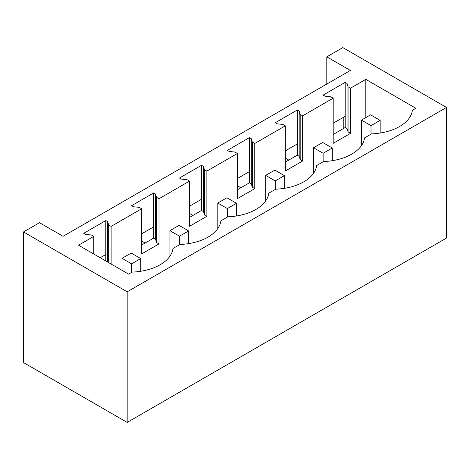 <?xml version="1.0" encoding="UTF-8"?>
<svg xmlns="http://www.w3.org/2000/svg" width="470" height="470" viewBox="0 0 470 470"><rect width="100%" height="100%" fill="white"/><g stroke="black" fill="none" stroke-linecap="round" stroke-linejoin="round"><path stroke-width="0.7" d="M343.764 128.345L343.764 117.136M350.362 70.447L63.086 236.304L39.521 222.704L23.5 231.951L127.176 291.811L446.5 107.448L342.824 47.593L326.803 56.841L350.362 70.447M446.5 107.448L446.5 238.049L127.176 422.407L23.5 362.552L23.5 231.951M105.779 220.577L83.725 233.314L85.611 234.401L91.333 234.982L93.783 236.398L78.513 245.211L128.592 274.122L132.088 272.107A43.986 25.398 0 0 0 172.972 248.501L179.969 244.465A43.986 25.398 0 0 0 220.853 220.859L227.844 216.817A43.986 25.398 0 0 0 268.734 193.211L275.726 189.175A43.986 25.398 0 0 0 316.615 165.569L323.607 161.533A43.986 25.398 0 0 0 364.491 137.927L371.482 133.891A43.986 25.398 0 0 0 412.372 110.285L415.868 108.264L365.795 79.354L350.526 88.172L348.076 86.756L347.066 83.454L345.18 82.362L323.125 95.099L325.011 96.186L330.733 96.767L333.183 98.183L302.645 115.814L300.195 114.398L299.184 111.096L297.299 110.009L275.244 122.74L277.13 123.827L282.852 124.409L285.302 125.825L254.763 143.456L252.314 142.04L251.303 138.738L249.423 137.651L227.368 150.382L229.248 151.469L234.971 152.051L237.421 153.467L206.882 171.098L204.432 169.682L203.428 166.38L201.542 165.293L179.487 178.024L181.373 179.117L187.095 179.699L189.545 181.109L159.007 198.739L156.557 197.329L155.547 194.022L153.661 192.935L131.606 205.672L133.492 206.759L139.214 207.341L141.664 208.756L111.126 226.387L108.676 224.971L107.665 221.67L105.779 220.577L105.779 260.956M153.661 192.935L153.661 238.102L141.664 245.029M201.542 165.293L201.542 210.46L189.545 217.387M249.423 137.651L249.423 182.812L237.421 189.745M297.299 110.009L297.299 155.171L285.302 162.097M345.18 82.362L345.18 127.529L333.183 134.455M105.779 254.534L100.222 257.742M345.18 116.319L333.183 123.246M297.299 143.961L285.302 150.888M249.423 171.603L237.421 178.535M201.542 199.251L189.545 206.177M153.661 226.893L141.664 233.819M326.803 56.841L326.803 84.048M127.176 422.407L127.176 291.811M347.066 83.454L347.066 128.615L345.18 127.529M333.183 98.183L333.183 143.35L350.526 133.333L348.076 131.923L347.066 128.615M111.126 226.387L111.126 264.04M93.783 236.398L93.783 254.029M365.795 79.354L365.795 117.594M350.526 88.172L350.526 133.333M302.645 115.814L302.645 160.981L300.195 159.565L299.184 156.263L297.299 155.171M285.302 125.825L285.302 170.992L302.645 160.981M254.763 143.456L254.763 188.623L252.314 187.207L251.303 183.905L249.423 182.812M237.421 153.467L237.421 198.634L254.763 188.623M206.882 171.098L206.882 216.265L204.432 214.849L203.428 211.547L201.542 210.46M189.545 181.109L189.545 226.276L206.882 216.265M159.007 198.739L159.007 243.907L156.557 242.491L155.547 239.189L153.661 238.102M141.664 208.756L141.664 253.917L159.007 243.907M348.076 86.756L348.076 131.923M107.665 221.67L107.665 262.043M108.676 224.971L108.676 262.624M300.195 114.398L300.195 159.565M299.184 111.096L299.184 156.263M252.314 142.04L252.314 187.207M251.303 138.738L251.303 183.905M204.432 169.682L204.432 214.849M203.428 166.38L203.428 211.547M156.557 197.329L156.557 242.491M155.547 194.022L155.547 239.189M361.436 145.641L361.436 120.109L371.006 125.631L380.148 120.349L380.148 133.039M380.148 120.349L370.583 114.827L361.436 120.109M371.006 134.167L371.006 125.631M285.302 158.096L288.768 160.1M313.561 173.289L313.561 147.75L323.125 153.273L332.267 147.991L332.267 160.681M332.267 147.991L322.702 142.469L313.561 147.75M323.125 161.809L323.125 153.273M237.421 185.738L240.893 187.742M265.679 200.931L265.679 175.392L275.244 180.915L284.385 175.639L284.385 188.329M284.385 175.639L274.821 170.117L265.679 175.392M275.244 189.451L275.244 180.915M189.545 213.38L193.011 215.383M217.798 228.573L217.798 203.034L227.368 208.557L236.51 203.281L236.51 215.971M236.51 203.281L226.939 197.758L217.798 203.034M227.368 217.099L227.368 208.557M141.664 241.022L145.13 243.025M169.917 256.215L169.917 230.676L179.487 236.199L188.629 230.923L188.629 243.613M188.629 230.923L179.064 225.4L169.917 230.676M179.487 244.741L179.487 236.199M122.041 270.344L122.041 258.324L131.606 263.846L140.747 258.565L140.747 271.255M140.747 258.565L131.183 253.042L122.041 258.324M131.606 272.383L131.606 263.846"/></g></svg>
